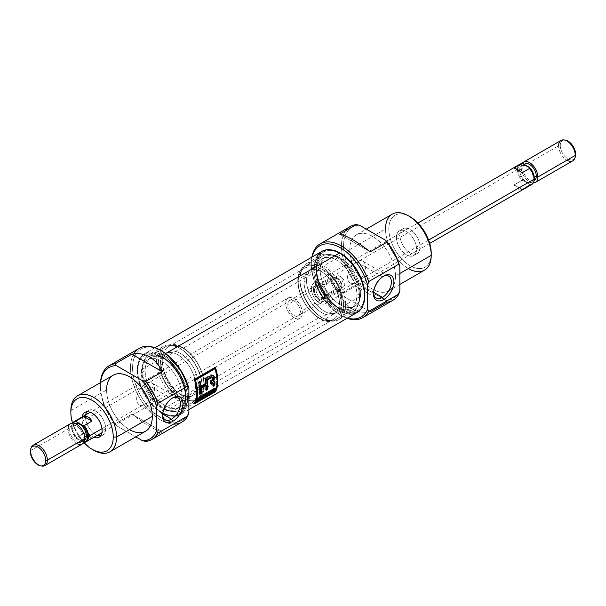 <?xml version="1.0" encoding="UTF-8"?>
<svg xmlns="http://www.w3.org/2000/svg" width="606" height="606" viewBox="0 0 606 606"><rect width="100%" height="100%" fill="white"/><g stroke="black" fill="none" stroke-linecap="round" stroke-linejoin="round"><path stroke-width="0.45" stroke-dasharray="3.03 2.27" d="M172.142 398.278A12.59 7.264 120 0 0 171.536 398.604L171.536 398.604A12.59 7.264 120 0 0 162.635 414.027A12.59 7.264 120 0 0 162.65 414.716A12.59 7.264 -60 0 1 171.536 398.604L172.793 397.877L171.536 398.604A12.59 7.264 120 0 1 172.142 398.278M162.703 414.065L145.569 404.172A12.59 7.264 120 0 0 154.469 388.757A12.59 7.264 120 0 0 145.569 383.613A12.59 7.264 -60 0 1 151.864 382.992A12.59 7.264 -60 0 1 153.788 393.082A12.59 7.264 -60 0 1 145.569 404.172A12.59 7.264 -60 0 1 139.274 404.793A12.59 7.264 -60 0 1 137.342 394.711A12.59 7.264 -60 0 1 145.569 383.613L171.536 398.604M139.327 348.283A42.617 24.604 -120 0 0 139.327 397.498A42.617 24.604 -120 0 0 181.944 422.102M145.773 441.41L162.4 431.805C155.386 430.434 145.205 424.556 131.85 414.171L115.223 423.776A42.617 24.604 60 0 1 100.361 385.196A42.617 24.604 60 0 1 100.452 382.606A42.617 24.604 60 0 0 100.361 385.196A42.617 24.604 -120 0 0 115.223 423.776L116.36 425.624L135.812 436.858L116.36 425.624A41.147 23.755 60 0 1 100.361 386.393A41.147 23.755 -120 0 0 116.36 425.624L115.223 423.776L131.85 414.171L162.4 431.805C155.386 430.434 145.205 424.556 131.85 414.171L162.4 431.805L145.773 441.41M100.361 386.393L100.361 385.196L100.361 386.393A41.147 23.755 -120 0 1 100.566 382.537A41.147 23.755 -120 0 0 100.361 386.393M113.292 375.19A32.33 18.665 -120 0 0 106.595 389.991A32.33 18.665 -120 0 0 120.708 422.533A32.33 18.665 -120 0 0 145.622 431.192M72.531 423.064A29.982 17.309 -120 0 0 83.787 442.562A29.982 17.309 -120 0 1 72.531 423.064M81.969 418.973A14.256 8.226 60 0 1 82.143 416.936A14.256 8.226 -120 0 0 81.969 418.973A14.256 8.226 -120 0 0 93.9 437.297A14.256 8.226 60 0 1 81.969 418.973L85.507 416.928A14.256 8.226 -120 0 0 97.43 435.26A14.256 8.226 -120 0 1 85.507 416.928A14.256 8.226 -120 0 1 85.673 414.898A14.256 8.226 -120 0 0 85.507 416.928M105.664 428.571A14.256 8.226 -120 0 1 100.725 435.729A14.256 8.226 -120 0 0 102.709 435.093A14.256 8.226 -120 0 0 105.664 428.571A14.256 8.226 -120 0 0 99.437 414.224A14.256 8.226 -120 0 0 88.453 410.406A14.256 8.226 -120 0 0 86.908 411.807A14.256 8.226 -120 0 1 98.248 413.065A14.256 8.226 -120 0 1 105.664 428.571L102.126 430.608M161.158 350.707A41.147 23.755 60 0 0 132.744 364.259A41.147 23.755 60 0 0 154.916 413.368A41.147 23.755 60 0 0 188.898 412.163A41.147 23.755 60 0 1 154.75 413.224A41.147 23.755 60 0 1 132.79 363.888A41.147 23.755 60 0 1 161.673 350.995M181.936 396.294A28.656 16.544 -120 0 0 169.43 367.456A28.656 16.544 -120 0 0 147.349 359.775A28.656 16.544 -120 0 0 141.41 372.895A28.656 16.544 -120 0 0 153.916 401.733A28.656 16.544 -120 0 0 176.005 409.414A28.656 16.544 -120 0 0 181.936 396.294L185.678 394.135A28.656 16.544 -120 0 0 173.172 365.297A28.656 16.544 -120 0 0 151.083 357.616A28.656 16.544 -120 0 0 145.152 370.736A28.656 16.544 -120 0 0 157.658 399.574A28.656 16.544 -120 0 0 179.74 407.255A28.656 16.544 -120 0 0 185.678 394.135A28.656 16.544 -120 0 0 165.415 359.032A28.656 16.544 -120 0 0 145.152 370.736L141.41 372.895A28.656 16.544 60 0 1 161.673 361.199A28.656 16.544 60 0 1 181.936 396.294A28.656 16.544 60 0 1 161.673 407.989A28.656 16.544 60 0 1 141.41 372.895M188.277 395.635A32.33 18.665 -120 0 0 174.164 363.1A32.33 18.665 -120 0 0 149.25 354.434A32.33 18.665 -120 0 0 142.554 369.236A32.33 18.665 -120 0 0 156.666 401.77A32.33 18.665 -120 0 0 181.58 410.436A32.33 18.665 -120 0 0 188.277 395.635L202.199 387.59A32.33 18.665 -120 0 0 179.338 347.995A32.33 18.665 -120 0 0 163.173 346.397A32.33 18.665 -120 0 0 156.477 361.199A32.33 18.665 -120 0 0 170.589 393.733A32.33 18.665 -120 0 0 195.503 402.392A32.33 18.665 -120 0 0 202.199 387.59L202.199 386.393L202.199 387.59A32.33 18.665 60 0 0 179.338 347.995A32.33 18.665 60 0 0 156.477 361.199L142.554 369.236A32.33 18.665 60 0 1 165.415 356.033A32.33 18.665 60 0 1 188.277 395.635A32.33 18.665 60 0 1 165.415 408.83A32.33 18.665 60 0 1 142.554 369.236M158.56 361.199A30.861 17.816 60 0 0 180.376 398.99A30.861 17.816 60 0 0 202.199 386.393A30.861 17.816 -120 0 0 180.376 348.594A30.861 17.816 -120 0 0 158.56 361.199A30.861 17.816 60 0 1 180.376 348.594A30.861 17.816 60 0 1 202.199 386.393A30.861 17.816 60 0 1 180.376 398.99A30.861 17.816 60 0 1 158.56 361.199L156.477 361.199A32.33 18.665 -120 0 0 179.338 400.793A32.33 18.665 -120 0 0 202.199 387.59M198.041 383.992A24.982 14.423 -120 0 0 187.14 358.85A24.982 14.423 -120 0 0 167.885 352.162A24.982 14.423 -120 0 0 162.711 363.592A24.982 14.423 -120 0 0 173.619 388.734A24.982 14.423 -120 0 0 192.867 395.43A24.982 14.423 -120 0 0 198.041 383.992L195.549 385.431A24.982 14.423 -120 0 0 184.648 360.29A24.982 14.423 -120 0 0 165.393 353.601A24.982 14.423 -120 0 0 160.219 365.032A24.982 14.423 -120 0 0 171.127 390.181A24.982 14.423 -120 0 0 190.375 396.869A24.982 14.423 -120 0 0 195.549 385.431A24.982 14.423 60 0 1 177.884 395.635A24.982 14.423 60 0 1 160.219 365.032L162.711 363.592A24.982 14.423 -120 0 0 180.376 394.195A24.982 14.423 -120 0 0 198.041 383.992A24.982 14.423 -120 0 0 180.376 353.396A24.982 14.423 -120 0 0 162.711 363.592M93.71 450.228A32.33 18.665 60 0 1 70.849 410.633L106.595 389.991A32.33 18.665 60 0 0 129.457 429.593M338.33 307.803L338.33 307.803A30.861 17.816 60 0 1 316.506 270.003A30.861 17.816 60 0 1 322.9 255.876A30.861 17.816 60 0 1 338.33 257.406A30.861 17.816 60 0 1 358.494 284.6A30.861 17.816 60 0 1 353.76 309.325A30.861 17.816 60 0 1 338.33 307.803A30.861 17.816 60 0 1 316.506 270.003A30.861 17.816 60 0 1 338.33 257.406L340.413 253.8A33.8 19.513 60 0 1 364.312 295.198A33.8 19.513 60 0 1 340.413 308.999L340.413 308.999A33.8 19.513 60 0 1 316.506 267.602A33.8 19.513 60 0 1 340.413 253.8A33.8 19.513 -120 0 0 316.506 267.602A33.8 19.513 -120 0 0 340.413 308.999L338.33 307.803L319.627 318.597A30.861 17.816 60 0 1 299.462 291.403A30.861 17.816 60 0 1 304.197 266.67A30.861 17.816 60 0 1 319.627 268.2A30.861 17.816 60 0 1 339.784 295.395A30.861 17.816 60 0 1 335.057 320.127A30.861 17.816 60 0 1 319.627 318.597A30.861 17.816 60 0 1 297.804 280.805A30.861 17.816 60 0 1 319.627 268.2L338.33 257.406A30.861 17.816 -120 0 1 360.153 295.198A30.861 17.816 -120 0 1 338.33 307.803L340.413 308.999A33.8 19.513 -120 0 0 364.312 295.198A33.8 19.513 -120 0 0 340.413 253.8M319.006 269.761A29.391 16.968 -120 0 0 304.303 268.306A29.391 16.968 -120 0 0 299.803 291.857A29.391 16.968 -120 0 0 319.006 317.756A29.391 16.968 -120 0 0 333.701 319.218A29.391 16.968 -120 0 0 338.201 295.66A29.391 16.968 -120 0 0 319.006 269.761L319.627 268.2A30.861 17.816 -120 0 1 341.451 306A30.861 17.816 -120 0 1 319.627 318.597L319.006 317.756A29.391 16.968 60 0 1 298.22 281.76A29.391 16.968 60 0 1 319.006 269.761L183.08 348.238A29.391 16.968 60 0 1 202.283 374.137A29.391 16.968 60 0 1 197.776 397.688A29.391 16.968 60 0 1 183.08 396.233A29.391 16.968 60 0 1 163.878 370.334A29.391 16.968 60 0 1 168.385 346.784A29.391 16.968 60 0 1 183.08 348.238A29.391 16.968 -120 0 0 162.302 360.237A29.391 16.968 -120 0 0 183.08 396.233L182.459 397.794A30.861 17.816 -120 0 0 197.889 399.324A30.861 17.816 -120 0 0 202.616 374.591A30.861 17.816 -120 0 0 182.459 347.397A30.861 17.816 -120 0 0 167.029 345.867A30.861 17.816 -120 0 0 162.294 370.599A30.861 17.816 -120 0 0 182.459 397.794L163.749 408.595A30.861 17.816 -120 0 0 179.179 410.118A30.861 17.816 -120 0 0 185.572 395.991A30.861 17.816 -120 0 0 163.749 358.199A30.861 17.816 -120 0 0 148.319 356.669A30.861 17.816 -120 0 0 143.592 381.394A30.861 17.816 -120 0 0 163.749 408.595L161.673 412.194A33.8 19.513 -120 0 0 185.572 398.392A33.8 19.513 -120 0 0 161.673 356.995A33.8 19.513 -120 0 0 137.774 370.796A33.8 19.513 -120 0 0 161.673 412.194A33.8 19.513 60 0 1 137.774 370.796A33.8 19.513 60 0 1 161.673 356.995L163.749 358.199A30.861 17.816 -120 0 0 141.933 370.796A30.861 17.816 -120 0 0 163.749 408.595A30.861 17.816 60 0 0 185.572 395.991A30.861 17.816 60 0 0 163.749 358.199L182.459 347.397A30.861 17.816 -120 0 0 160.635 359.994A30.861 17.816 -120 0 0 182.459 397.794A30.861 17.816 60 0 0 204.283 385.196A30.861 17.816 60 0 0 182.459 347.397L183.08 348.238A29.391 16.968 60 0 1 203.866 384.234A29.391 16.968 60 0 1 183.08 396.233L319.006 317.756A29.391 16.968 -120 0 0 339.784 305.757A29.391 16.968 -120 0 0 319.006 269.761M161.673 356.351A34.595 19.975 -120 0 0 138.827 361.32A34.595 19.975 -120 0 0 161.673 412.837A34.595 19.975 -120 0 0 170.4 416.019A34.595 19.975 -120 0 0 185.731 393.355A34.595 19.975 -120 0 0 161.673 356.351A34.595 19.975 60 0 1 186.133 398.718A34.595 19.975 60 0 1 161.673 412.837L162.506 412.913A35.269 20.362 60 0 1 139.206 360.388A35.269 20.362 60 0 1 144.872 353.571A35.269 20.362 60 0 1 162.506 355.313A35.269 20.362 60 0 1 185.55 386.393A35.269 20.362 60 0 1 180.141 414.655A35.269 20.362 60 0 1 171.407 416.155A35.269 20.362 60 0 1 162.506 412.913A35.269 20.362 -120 0 0 187.443 398.513A35.269 20.362 -120 0 0 162.506 355.313L161.673 356.351A34.595 19.975 -120 0 0 137.214 370.471A34.595 19.975 -120 0 0 161.673 412.837M321.945 251.338A35.269 20.362 -120 0 0 316.537 279.601A35.269 20.362 -120 0 0 339.58 310.681A35.269 20.362 -120 0 0 357.214 312.423M363.259 304.674A34.595 19.975 60 0 1 340.413 309.643A34.595 19.975 60 0 1 316.355 272.639A34.595 19.975 60 0 1 331.679 249.975M214.835 367.289A34.39 19.854 60 0 1 215.047 367.956A34.39 19.854 -120 0 0 214.835 367.289L215.524 367.683L214.835 367.289L194.049 379.288L194.738 379.682L214.577 368.221A34.39 19.854 60 0 1 214.577 391.143L194.731 402.604A34.39 19.854 -120 0 0 194.731 379.682L194.049 379.288L214.835 367.289M215.251 368.607A34.39 19.854 60 0 1 214.835 391.287L215.259 391.537L214.835 391.287L194.049 403.285L194.738 403.687L194.049 403.285A34.39 19.854 -120 0 0 194.049 379.288A34.39 19.854 60 0 1 194.049 403.285L214.835 391.287A34.39 19.854 -120 0 0 215.251 368.607M194.731 402.604L195.14 402.838L194.731 402.604L214.577 391.143L215.259 391.537L214.577 391.143A34.39 19.854 -120 0 0 214.577 368.221L194.731 379.682A34.39 19.854 60 0 1 194.731 402.604M214.191 381.939L213.63 380.916L213.1 380.977L214.259 381.288M213.032 375.205L208.752 376L204.601 378.394A34.39 19.854 60 0 1 205.457 383.393L200.435 386.295L205.457 383.393A34.39 19.854 -120 0 0 204.601 378.394L208.752 376C211.797 372.554 216.039 376.856 213.1 380.977L214.289 382.962M199.579 381.295A34.39 19.854 60 0 1 199.73 381.962A34.39 19.854 -120 0 0 199.579 381.295L200.23 381.674L199.579 381.295L198.041 382.181L199.579 381.295M198.995 393.786A34.39 19.854 -120 0 0 198.041 382.181L198.692 382.56L198.041 382.181A34.39 19.854 60 0 1 198.995 393.786L199.616 394.15L198.995 393.786L199.677 393.392L198.995 393.786M205.555 389.999A34.39 19.854 -120 0 0 205.593 384.901A34.39 19.854 60 0 1 205.555 389.999L206.184 390.362L205.555 389.999L206.237 389.605L205.555 389.999M212.017 377.038L212.403 379.803L210.418 381.583A34.39 19.854 60 0 1 210.524 383.371L211.57 382.825L210.524 383.371A34.39 19.854 -120 0 0 210.418 381.583L212.403 379.803L211.895 376.94M212.744 383.863L212.464 382.681L213.365 384.227L212.744 383.863A34.39 19.854 60 0 1 212.63 385.916A34.39 19.854 -120 0 0 212.744 383.863M213.312 385.522L212.63 385.916L213.259 386.28L212.63 385.916L213.312 385.522M210.418 381.583L211.047 381.947L210.418 381.583M210.524 383.371L211.146 383.727L210.524 383.371M204.601 378.394L205.252 378.773L204.601 378.394M205.457 383.393L206.085 383.757L205.457 383.393M196.935 399.642L198.647 398.657A34.39 19.854 60 0 1 198.071 400.149L198.738 400.536L198.071 400.149L198.51 399.892A34.39 19.854 -120 0 0 199.601 396.612L199.162 396.869A34.39 19.854 60 0 1 198.776 398.271L197.056 399.263A34.39 19.854 -120 0 0 197.442 397.862L197.003 398.112A34.39 19.854 60 0 1 195.912 401.392L196.586 401.778L195.912 401.392L196.352 401.142A34.39 19.854 -120 0 0 196.935 399.642A34.39 19.854 60 0 1 196.352 401.142L196.753 401.369L195.912 401.392A34.39 19.854 -120 0 0 197.003 398.112L197.647 398.483L197.003 398.112L198.086 398.225L197.442 397.862A34.39 19.854 60 0 1 197.056 399.263L198.776 398.271L199.427 398.65L198.776 398.271A34.39 19.854 -120 0 0 199.162 396.869L199.798 397.241L199.162 396.869L199.601 396.612L200.238 396.983L199.601 396.612A34.39 19.854 60 0 1 198.51 399.892L198.904 400.127L198.071 400.149A34.39 19.854 -120 0 0 198.647 398.657L199.026 398.877L196.935 399.642M201.177 395.703L201.813 396.074L201.177 395.703L198.859 399.695L201.389 397.506L201.344 398.256L202.018 398.642L201.344 398.256L201.806 397.99L201.677 395.415L201.177 395.703L202.313 395.786L201.677 395.415L202.048 398.127L201.344 398.256L201.389 397.506L201.79 397.733L200.041 398.286L199.321 399.422L199.783 399.695L198.859 399.695L199.533 400.081L198.859 399.695L201.177 395.703M200.313 397.831L201.336 395.915L201.397 397.203L200.313 397.831L200.753 398.089L200.313 397.831L201.397 397.203L202.056 397.581L201.397 397.203L201.366 396.483L202.01 396.854L201.336 395.915L201.768 396.165L201.336 395.915L200.98 396.657L201.397 396.9L200.98 396.657L200.313 397.831M203.29 396.006L204.836 395.12A34.39 19.854 -120 0 0 204.957 394.733L203.419 395.62A34.39 19.854 -120 0 0 203.722 394.574L205.479 393.559A34.39 19.854 -120 0 0 205.578 393.165L203.381 394.43A34.39 19.854 60 0 1 202.29 397.71L202.965 398.097L202.29 397.71L202.73 397.46A34.39 19.854 -120 0 0 203.29 396.006A34.39 19.854 60 0 1 202.73 397.46L203.131 397.688L202.29 397.71A34.39 19.854 -120 0 0 203.381 394.43L204.025 394.801L203.381 394.43L205.578 393.165L206.222 393.529L205.578 393.165A34.39 19.854 60 0 1 205.479 393.559L203.722 394.574A34.39 19.854 60 0 1 203.419 395.62L204.957 394.733L205.608 395.112L204.957 394.733A34.39 19.854 60 0 1 204.836 395.12L205.214 395.339L203.29 396.006M207.229 394.862L207.616 394.635L207.229 394.862L207.903 395.248L206.441 393.302L207.229 394.862M208.79 391.309L209.434 391.681L208.35 391.559A34.39 19.854 60 0 1 207.547 394.15A34.39 19.854 -120 0 0 208.35 391.559L208.79 391.309A34.39 19.854 60 0 1 207.82 394.309A34.39 19.854 -120 0 0 208.79 391.309M206.661 392.536L207.305 392.908L206.191 392.809A34.39 19.854 60 0 1 205.101 396.089L205.775 396.475L205.101 396.089L205.942 396.066L205.54 395.832A34.39 19.854 -120 0 0 206.441 393.302A34.39 19.854 60 0 1 205.54 395.832L205.101 396.089A34.39 19.854 -120 0 0 206.191 392.809L206.661 392.536L206.987 393.089L206.661 392.536M208.403 394.18L209.07 394.567L208.403 394.18L210.865 392.764A34.39 19.854 -120 0 0 211.024 392.393L209.002 393.559A34.39 19.854 -120 0 0 209.403 392.476L211.252 391.408A34.39 19.854 -120 0 0 211.38 391.029L209.532 392.09A34.39 19.854 -120 0 0 209.835 391.044L211.812 389.908A34.39 19.854 -120 0 0 211.911 389.507L209.494 390.9A34.39 19.854 60 0 1 208.403 394.18A34.39 19.854 -120 0 0 209.494 390.9L210.138 391.271L209.494 390.9L211.911 389.507L212.554 389.878L211.911 389.507A34.39 19.854 60 0 1 211.812 389.908L209.835 391.044A34.39 19.854 60 0 1 209.532 392.09L211.38 391.029L212.032 391.4L211.38 391.029A34.39 19.854 60 0 1 211.252 391.408L211.638 391.627L209.403 392.476A34.39 19.854 60 0 1 209.002 393.559L209.388 393.786L209.002 393.559L211.024 392.393L211.691 392.779L211.024 392.393A34.39 19.854 60 0 1 210.865 392.764L211.289 393.006L210.865 392.764L208.403 394.18M213.698 390.62L214.547 391.408L213.395 390.287L212.979 390.446L213.698 390.62L212.471 390.741L212.979 390.446M211.918 392.15A34.39 19.854 -120 0 0 212.471 390.741A34.39 19.854 60 0 1 211.918 392.15L212.32 392.385L211.479 392.408L212.153 392.794L211.479 392.408L211.918 392.15M212.57 389.128A34.39 19.854 60 0 1 211.479 392.408A34.39 19.854 -120 0 0 212.57 389.128L213.214 389.491L212.57 389.128L214.032 388.279L212.57 389.128M214.153 390.196L213.751 389.984L214.88 388.014L215.524 388.385M214.963 388.537L214.032 388.279L214.675 388.651L214.032 388.279L214.888 388.022L214.963 388.537M214.948 388.59L213.751 389.984L214.622 390.362M213.956 388.666L212.911 389.272L214.524 388.794L212.6 390.355A34.39 19.854 -120 0 0 212.911 389.272L213.259 389.469L212.911 389.272A34.39 19.854 60 0 1 212.6 390.355L213.539 389.817L214.191 390.188L213.539 389.817L214.524 388.794L215.168 389.166L214.524 388.794M42.019 466.067A11.756 6.787 60 0 1 30.739 450.591A11.756 6.787 60 0 1 31.285 447.478M70.584 423.609A11.756 6.787 -120 0 0 68.152 428.987A11.756 6.787 -120 0 0 73.281 440.82A11.756 6.787 -120 0 0 82.34 443.971M72.826 428.094A9.552 5.515 -120 0 0 76.992 437.706A9.552 5.515 -120 0 0 84.355 440.267A9.552 5.515 -120 0 0 84.673 440.054A9.552 5.515 60 0 1 77.212 437.926A9.552 5.515 60 0 1 72.826 428.094A9.552 5.515 -120 0 1 75.136 423.549A9.552 5.515 -120 0 0 74.803 423.715A9.552 5.515 -120 0 0 72.826 428.094L69.705 429.889A9.552 5.515 60 0 1 76.462 425.988A9.552 5.515 60 0 1 83.219 437.691A9.552 5.515 -120 0 0 79.045 428.078A9.552 5.515 -120 0 0 71.69 425.518A9.552 5.515 -120 0 0 69.705 429.889A9.552 5.515 -120 0 0 73.879 439.502A9.552 5.515 -120 0 0 81.242 442.062A9.552 5.515 -120 0 0 83.219 437.691L84.651 436.865M82.795 442.244A11.249 6.492 -120 0 0 84.007 442.175A11.249 6.492 -120 0 1 82.795 442.244L84.226 442.357L91.915 437.911C90.029 437.494 87.347 435.941 83.87 433.267L76.182 437.706A11.756 6.787 60 0 1 71.887 426.829A11.756 6.787 60 0 1 72.44 423.723A11.756 6.787 60 0 1 72.758 423.056A11.756 6.787 60 0 0 71.887 426.829A11.756 6.787 -120 0 0 76.182 437.706L76.364 438.532L82.795 442.244L84.226 442.357L91.915 437.911C90.029 437.494 87.347 435.941 83.87 433.267L91.915 437.911L83.87 433.267L76.182 437.706L76.364 438.532A11.249 6.492 60 0 1 71.629 427.397A11.249 6.492 -120 0 0 76.364 438.532L82.795 442.244M71.629 427.397A11.249 6.492 -120 0 1 72.97 423.064A11.249 6.492 -120 0 0 72.152 424.427A11.249 6.492 -120 0 0 71.629 427.397L285.752 303.364A11.756 6.787 -120 0 0 290.88 315.188A11.756 6.787 -120 0 0 299.94 318.339A11.756 6.787 -120 0 0 302.379 312.961A11.756 6.787 -120 0 0 297.243 301.129A11.756 6.787 -120 0 0 288.183 297.978A11.756 6.787 -120 0 0 285.752 303.364A11.756 6.787 -120 0 0 294.061 317.756A11.756 6.787 -120 0 0 302.379 312.961A11.756 6.787 -120 0 0 294.061 298.561A11.756 6.787 -120 0 0 285.752 303.364M300.296 311.757A8.817 5.09 -120 0 0 296.448 302.886A8.817 5.09 -120 0 0 289.653 300.523A8.817 5.09 -120 0 0 287.827 304.56A8.817 5.09 -120 0 0 291.675 313.431A8.817 5.09 -120 0 0 298.47 315.794A8.817 5.09 -120 0 0 300.296 311.757L325.861 297.001A8.817 5.09 -120 0 0 322.013 288.13A8.817 5.09 -120 0 0 315.218 285.767A8.817 5.09 -120 0 0 313.393 289.804A8.817 5.09 -120 0 0 317.241 298.675A8.817 5.09 -120 0 0 324.036 301.038A8.817 5.09 -120 0 0 325.861 297.001A8.817 5.09 -120 0 0 319.627 286.199A8.817 5.09 -120 0 0 313.393 289.804L287.827 304.56A8.817 5.09 60 0 1 294.061 300.962A8.817 5.09 60 0 1 300.296 311.757A8.817 5.09 -120 0 1 294.061 315.362A8.817 5.09 -120 0 1 287.827 304.56M319.627 287.403A7.348 4.242 -120 0 0 315.953 287.039A7.348 4.242 -120 0 0 314.825 292.925A7.348 4.242 -120 0 0 319.627 299.402A7.348 4.242 -120 0 0 323.301 299.765A7.348 4.242 -120 0 0 324.43 293.88A7.348 4.242 -120 0 0 319.627 287.403A7.348 4.242 60 0 1 324.824 296.402A7.348 4.242 60 0 1 319.627 299.402L336.254 289.804A7.348 4.242 -120 0 0 339.928 290.168A7.348 4.242 -120 0 0 341.11 288.744A7.348 4.242 -120 0 0 336.254 277.806A7.348 4.242 -120 0 0 334.398 277.124A7.348 4.242 -120 0 0 332.58 277.434A7.348 4.242 -120 0 0 331.452 283.328A7.348 4.242 -120 0 0 336.254 289.804L337.292 288.509A6.499 3.75 60 0 1 332.77 281.555A6.499 3.75 60 0 1 335.656 277.298A6.499 3.75 60 0 1 337.292 277.896A6.499 3.75 60 0 1 341.587 287.577A6.499 3.75 60 0 1 337.292 288.509A6.499 3.75 -120 0 0 341.89 285.858A6.499 3.75 -120 0 0 337.292 277.896L336.254 277.806A7.348 4.242 60 0 1 341.451 286.805A7.348 4.242 60 0 1 336.254 289.804A7.348 4.242 -120 0 1 331.058 280.805A7.348 4.242 -120 0 1 336.254 277.806L319.627 287.403A7.348 4.242 60 0 0 314.431 290.403A7.348 4.242 60 0 0 319.627 299.402M382.484 276.813L383.742 276.086L382.484 276.813A12.59 7.264 -60 0 1 383.09 276.487A12.59 7.264 120 0 0 382.484 276.813L382.484 276.813A12.59 7.264 120 0 0 373.584 292.236A12.59 7.264 120 0 0 373.607 292.925A12.59 7.264 120 0 1 382.484 276.813L356.517 261.822A12.59 7.264 -60 0 1 362.812 261.201A12.59 7.264 -60 0 1 364.744 271.291A12.59 7.264 -60 0 1 356.517 282.381A12.59 7.264 -60 0 1 350.223 283.002A12.59 7.264 -60 0 1 348.291 272.92A12.59 7.264 -60 0 1 356.517 261.822A12.59 7.264 120 0 0 347.617 277.245A12.59 7.264 120 0 0 356.517 282.381L373.652 292.274M396.422 237.423A14.256 8.226 60 0 1 399.377 230.901A14.256 8.226 60 0 1 410.36 234.719A14.256 8.226 60 0 1 416.58 249.066A14.256 8.226 60 0 1 413.625 255.588A14.256 8.226 60 0 1 402.642 251.77A14.256 8.226 60 0 1 396.422 237.423A14.256 8.226 60 0 1 406.497 231.606A14.256 8.226 60 0 1 416.58 249.066L420.117 247.021A14.256 8.226 60 0 1 417.163 253.55A14.256 8.226 60 0 1 406.179 249.733A14.256 8.226 60 0 1 399.952 235.386A14.256 8.226 60 0 1 402.907 228.856A14.256 8.226 60 0 1 413.89 232.681A14.256 8.226 60 0 1 420.117 247.021A14.256 8.226 -120 0 0 410.035 229.568A14.256 8.226 -120 0 0 399.952 235.386L396.422 237.423A14.256 8.226 60 0 0 406.497 254.884A14.256 8.226 60 0 0 416.58 249.066M392.203 214.168A32.33 18.665 -120 0 0 385.507 228.962L388.832 228.962A29.982 17.309 -120 0 0 410.035 265.686A29.982 17.309 -120 0 0 431.23 253.444A29.982 17.309 60 0 1 410.035 265.686A29.982 17.309 60 0 1 388.832 228.962A29.982 17.309 60 0 1 410.035 216.728M408.368 268.564A32.33 18.665 60 0 1 385.507 228.962A32.33 18.665 -120 0 0 399.619 261.504A32.33 18.665 -120 0 0 424.533 270.162M343.526 304.803A30.861 17.816 -120 0 0 321.703 267.004A30.861 17.816 -120 0 0 299.879 279.601A30.861 17.816 -120 0 0 321.703 317.4A30.861 17.816 -120 0 0 343.526 304.803A30.861 17.816 -120 0 0 321.703 267.004A30.861 17.816 -120 0 0 299.879 279.601L299.879 278.404A32.33 18.665 60 0 1 306.575 263.602A32.33 18.665 60 0 1 331.49 272.261A32.33 18.665 60 0 1 345.609 304.803A32.33 18.665 60 0 1 338.913 319.597A32.33 18.665 60 0 1 322.74 317.998A32.33 18.665 60 0 1 299.879 278.404A32.33 18.665 -120 0 0 322.74 317.998A32.33 18.665 -120 0 0 345.609 304.803L343.526 304.803A30.861 17.816 60 0 1 321.703 317.4A30.861 17.816 60 0 1 299.879 279.601L299.879 278.404L313.81 270.359A32.33 18.665 60 0 1 320.506 255.565A32.33 18.665 60 0 1 345.42 264.224A32.33 18.665 60 0 1 359.532 296.758A32.33 18.665 60 0 1 352.836 311.56A32.33 18.665 60 0 1 327.922 302.902A32.33 18.665 60 0 1 313.81 270.359A32.33 18.665 -120 0 0 336.671 309.961A32.33 18.665 -120 0 0 359.532 296.758L345.609 304.803A32.33 18.665 60 0 0 322.74 265.201A32.33 18.665 60 0 0 299.879 278.404M304.038 282.002A24.982 14.423 60 0 1 309.211 270.564A24.982 14.423 60 0 1 328.467 277.26A24.982 14.423 60 0 1 339.368 302.402A24.982 14.423 60 0 1 334.194 313.84A24.982 14.423 60 0 1 314.946 307.144A24.982 14.423 60 0 1 304.038 282.002A24.982 14.423 60 0 1 321.703 271.799A24.982 14.423 60 0 1 339.368 302.402L341.867 300.962A24.982 14.423 60 0 1 336.694 312.401A24.982 14.423 60 0 1 317.438 305.704A24.982 14.423 60 0 1 306.53 280.563A24.982 14.423 60 0 1 311.704 269.125A24.982 14.423 60 0 1 330.959 275.821A24.982 14.423 60 0 1 341.867 300.962A24.982 14.423 -120 0 0 324.202 270.359A24.982 14.423 -120 0 0 306.53 280.563L304.038 282.002A24.982 14.423 60 0 0 321.703 312.598A24.982 14.423 60 0 0 339.368 302.402M399.846 273.48L395.483 276.003A32.33 18.665 60 0 1 388.787 290.804A32.33 18.665 60 0 1 363.873 282.138A32.33 18.665 60 0 1 349.76 249.604A32.33 18.665 60 0 1 356.457 234.802A32.33 18.665 60 0 1 381.371 243.468A32.33 18.665 60 0 1 395.483 276.003A32.33 18.665 60 0 1 372.622 289.198A32.33 18.665 60 0 1 349.76 249.604L385.507 228.962M356.934 295.258A28.656 16.544 60 0 1 350.995 308.378A28.656 16.544 60 0 1 328.914 300.705A28.656 16.544 60 0 1 316.408 271.859A28.656 16.544 60 0 1 322.339 258.747A28.656 16.544 60 0 1 344.42 266.42A28.656 16.544 60 0 1 356.934 295.258A28.656 16.544 60 0 1 336.671 306.962A28.656 16.544 60 0 1 316.408 271.859L320.15 269.7A28.656 16.544 60 0 1 326.081 256.58A28.656 16.544 60 0 1 348.162 264.261A28.656 16.544 60 0 1 360.676 293.099A28.656 16.544 60 0 1 354.737 306.219A28.656 16.544 60 0 1 332.656 298.538A28.656 16.544 60 0 1 320.15 269.7A28.656 16.544 -120 0 0 340.413 304.803A28.656 16.544 -120 0 0 360.676 293.099L356.934 295.258A28.656 16.544 -120 0 0 336.671 260.163A28.656 16.544 -120 0 0 316.408 271.859M350.276 226.492A42.617 24.604 -120 0 0 341.451 246.006A42.617 24.604 -120 0 0 356.313 284.585L359.517 285.237L385.727 300.364L386.855 302.22L385.727 300.364A41.147 23.755 60 0 0 399.846 290.372A41.147 23.755 60 0 1 385.727 300.364L359.517 285.237A41.147 23.755 60 0 1 343.526 246.006A41.147 23.755 60 0 1 359.517 225.243A41.147 23.755 -120 0 0 343.526 246.006L341.451 246.006A42.617 24.604 -120 0 0 356.313 284.585L339.686 294.183C346.7 308.227 356.881 314.105 370.228 311.817L386.855 302.22A42.617 24.604 -120 0 0 392.893 300.311M347.124 318.256A42.617 24.604 60 0 1 341.451 315.597A42.617 24.604 60 0 1 311.31 263.405A42.617 24.604 60 0 1 311.855 257.164A42.617 24.604 60 0 0 347.124 318.256M312.181 256.974A41.147 23.755 -120 0 0 311.31 264.602A41.147 23.755 -120 0 0 340.413 314.999A41.147 23.755 -120 0 0 347.45 318.067A41.147 23.755 -120 0 1 312.181 256.974M339.686 234.189L370.228 251.823L339.686 234.189M370.228 311.817L339.686 294.183C346.7 308.227 356.881 314.105 370.228 311.817L339.686 294.183L356.313 284.585L359.517 285.237A41.147 23.755 60 0 1 343.526 246.006M320.513 287.85A6.174 3.56 -120 0 0 317.423 287.547A6.174 3.56 -120 0 0 316.476 292.493A6.174 3.56 -120 0 0 320.513 297.932A6.174 3.56 -120 0 0 323.596 298.235A6.174 3.56 -120 0 0 324.877 295.41A6.174 3.56 -120 0 0 320.513 287.85L320.513 287.85A6.174 3.56 -120 0 0 316.143 290.372A6.174 3.56 -120 0 0 320.513 297.932L319.627 299.462A7.423 4.287 -120 0 0 324.877 296.432A7.423 4.287 -120 0 0 319.627 287.342A7.423 4.287 -120 0 0 314.378 290.372A7.423 4.287 -120 0 0 319.627 299.462A7.423 4.287 60 0 1 314.378 290.372A7.423 4.287 60 0 1 319.627 287.342L320.513 287.85L340.413 276.359A6.174 3.56 -120 0 0 337.322 276.056A6.174 3.56 -120 0 0 336.375 281.002A6.174 3.56 -120 0 0 340.413 286.441A6.174 3.56 -120 0 0 343.496 286.744A6.174 3.56 -120 0 0 344.443 281.798A6.174 3.56 -120 0 0 340.413 276.359A6.174 3.56 -120 0 0 336.042 278.881A6.174 3.56 -120 0 0 340.413 286.441L320.513 297.932A6.174 3.56 60 0 0 324.877 295.41A6.174 3.56 60 0 0 320.513 287.85L319.627 287.342A7.423 4.287 60 0 1 324.877 296.432A7.423 4.287 60 0 1 319.627 299.462M519.918 164.188A11.756 6.787 -120 0 0 517.486 169.566L311.31 288.6A11.756 6.787 60 0 1 319.627 283.805A11.756 6.787 60 0 1 327.937 298.197A11.756 6.787 -120 0 0 322.809 286.365A11.756 6.787 -120 0 0 313.749 283.222A11.756 6.787 -120 0 0 311.31 288.6A11.756 6.787 -120 0 0 316.446 300.432A11.756 6.787 -120 0 0 325.505 303.583A11.756 6.787 -120 0 0 327.937 298.197L428.593 240.09M518.524 165.521A11.756 6.787 -120 0 0 517.486 169.566A11.756 6.787 -120 0 0 521.774 180.444L523.205 180.55A11.249 6.492 60 0 1 518.463 169.415A11.249 6.492 60 0 1 523.205 163.756A11.249 6.492 60 0 0 518.463 169.415A11.249 6.492 60 0 0 523.205 180.55L529.636 184.269L529.818 185.095L522.13 189.534C518.653 190.026 515.971 188.474 514.085 184.883L521.774 180.444L514.085 184.883L522.13 189.534C518.653 190.026 515.971 188.474 514.085 184.883L522.13 189.534M533.848 181.573A11.249 6.492 60 0 1 529.636 184.269L529.818 185.095A11.756 6.787 -120 0 0 531.674 184.55M521.645 165.733L524.758 163.938A9.552 5.515 -120 0 0 522.781 168.309L519.668 170.112A9.552 5.515 60 0 1 526.417 166.211A9.552 5.515 60 0 1 533.174 177.906A9.552 5.515 -120 0 0 529.008 168.294A9.552 5.515 -120 0 0 521.645 165.733A9.552 5.515 -120 0 0 519.668 170.112A9.552 5.515 -120 0 0 523.834 179.724A9.552 5.515 -120 0 0 531.197 182.285A9.552 5.515 -120 0 0 533.174 177.906L534.295 177.263M522.077 163.665A11.756 6.787 -120 0 0 521.221 167.407A11.756 6.787 -120 0 0 533.242 182.944A11.756 6.787 60 0 1 521.221 167.407A11.756 6.787 60 0 1 522.077 163.665M524.213 164.34A9.552 5.515 -120 0 0 522.781 168.309A9.552 5.515 -120 0 0 526.955 177.922A9.552 5.515 -120 0 0 534.31 180.482L531.197 182.285M561.073 140.433A11.756 6.787 -120 0 0 558.634 145.811A11.756 6.787 -120 0 0 563.769 157.643A11.756 6.787 -120 0 0 572.829 160.795M575.192 157.348A10.908 6.295 60 0 1 566.587 157.961A10.908 6.295 60 0 1 560.27 145.561A10.908 6.295 60 0 1 565.231 140.1M514.085 168.089L522.13 172.733L514.085 168.089M133.828 353.813A42.617 24.604 -120 0 0 138.994 396.915A42.617 24.604 -120 0 0 173.551 424.094M185.678 394.135A28.656 16.544 60 0 1 165.415 405.831A28.656 16.544 60 0 1 145.152 370.736M92.862 449.72A32.33 18.665 60 0 1 70.849 410.633M160.219 365.032A24.982 14.423 60 0 1 177.884 354.836A24.982 14.423 60 0 1 195.549 385.431M145.569 383.613A12.59 7.264 120 0 0 136.668 399.036A12.59 7.264 120 0 0 145.569 404.172M348.692 313.953A35.269 20.362 60 0 1 339.58 310.681L340.413 309.643A34.595 19.975 -120 0 0 363.062 305.136M165.567 353.548L162.506 355.313A35.269 20.362 60 0 0 137.562 369.713A35.269 20.362 60 0 0 162.506 412.913L339.58 310.681A35.269 20.362 -120 0 1 316.362 257.951M163.749 358.199L161.673 356.995A33.8 19.513 60 0 1 185.572 398.392A33.8 19.513 60 0 1 161.673 412.194M340.413 309.643A34.595 19.975 60 0 1 316.408 272.973A34.595 19.975 60 0 1 331.187 249.914M211.456 380.924L212.085 381.288L211.456 380.924M208.752 376L209.411 376.371L208.752 376M31.073 448.099A11.756 6.787 -120 0 0 30.739 450.591L30.3 451.538M76.462 443.387A11.756 6.787 -120 0 1 68.152 428.987L30.739 450.591A11.756 6.787 60 0 0 41.367 465.946M101.997 428.647L302.379 312.961M69.705 429.889A9.552 5.515 -120 0 0 76.462 441.592A9.552 5.515 -120 0 0 83.219 437.691M313.393 289.804A8.817 5.09 -120 0 0 319.627 300.599A8.817 5.09 -120 0 0 325.861 297.001M337.292 288.509A6.499 3.75 60 0 1 332.694 280.548A6.499 3.75 60 0 1 337.292 277.896M341.451 246.006A42.617 24.604 60 0 1 345.609 230.765M395.483 276.003A32.33 18.665 -120 0 0 372.622 236.408A32.33 18.665 -120 0 0 349.76 249.604M388.832 228.962A29.982 17.309 60 0 1 409.217 216.274M399.952 235.386A14.256 8.226 -120 0 0 410.035 252.846A14.256 8.226 -120 0 0 420.117 247.021M359.532 296.758A32.33 18.665 -120 0 0 336.671 257.164A32.33 18.665 -120 0 0 313.81 270.359M360.676 293.099A28.656 16.544 -120 0 0 340.413 258.005A28.656 16.544 -120 0 0 320.15 269.7M306.53 280.563A24.982 14.423 -120 0 0 324.202 311.158A24.982 14.423 -120 0 0 341.867 300.962M356.517 282.381A12.59 7.264 120 0 0 365.418 266.966A12.59 7.264 120 0 0 356.517 261.822M340.413 276.359L343.034 279.889L340.413 286.441A6.174 3.56 60 0 0 344.776 283.919A6.174 3.56 60 0 0 340.413 276.359M564.633 140.054A10.908 6.295 -120 0 0 560.27 145.561L558.634 145.811L521.221 167.407M517.486 169.566A11.756 6.787 -120 0 0 521.774 180.444L523.205 180.55L529.636 184.269A11.249 6.492 -120 0 0 533.697 181.914M519.668 170.112A9.552 5.515 -120 0 0 526.417 181.808A9.552 5.515 -120 0 0 533.174 177.906M327.937 298.197A11.756 6.787 60 0 1 319.627 303A11.756 6.787 60 0 1 311.31 288.6M574.927 157.901A10.908 6.295 60 0 1 566.262 157.696A10.908 6.295 60 0 1 560.27 145.561M558.634 145.811A11.756 6.787 -120 0 0 566.951 160.211M534.166 180.565A9.552 5.515 60 0 1 526.856 177.823A9.552 5.515 60 0 1 522.781 168.309M151.864 382.992L177.831 397.983M102.709 435.093L99.179 437.138M151.083 357.616L147.349 359.775M163.173 346.397L149.25 354.434M180.376 348.594L179.338 347.995M192.867 395.43L190.375 396.869M195.503 402.392L181.58 410.436M179.74 407.255L176.005 409.414M167.885 352.162L165.393 353.601M88.453 410.406L84.923 412.444M139.274 404.793L165.241 419.784M162.635 414.027L162.635 415.481M316.506 270.003L316.506 267.602M304.197 266.67L322.9 255.876M304.303 268.306L168.385 346.784M167.029 345.867L148.319 356.669M170.4 416.019L171.407 416.155M188.898 409.603L180.141 414.655M154.962 347.746L144.872 353.571M333.701 319.218L197.776 397.688M197.889 399.324L179.179 410.118M185.572 395.991L185.572 398.392M138.827 361.32L139.206 360.388M335.057 320.127L353.76 309.325M212.698 374.947L213.342 375.319M213.486 390.317L214.145 390.696L213.486 390.317M214.486 388.514L215.13 388.885M74.803 423.715L71.69 425.518M299.94 318.339L101.959 432.646M288.183 297.978L90.203 412.285M72.152 424.427L72.44 423.723M84.355 440.267L81.242 442.062M315.218 285.767L289.653 300.523M324.036 301.038L298.47 315.794M339.928 290.168L323.301 299.765M341.587 287.577L341.11 288.744M332.58 277.434L315.953 287.039M335.656 277.298L334.398 277.124M373.584 292.236L373.584 293.69M350.223 283.002L376.19 297.993M399.377 230.901L402.907 228.856M321.703 317.4L322.74 317.998M309.211 270.564L311.704 269.125M388.787 290.804L399.846 284.419M350.995 308.378L354.737 306.219M338.913 319.597L352.836 311.56M306.575 263.602L320.506 255.565M322.339 258.747L326.081 256.58M356.457 234.802L366.274 229.136M334.194 313.84L336.694 312.401M341.451 315.597L340.413 314.999M311.31 263.405L311.31 264.602M413.625 255.588L417.163 253.55M362.812 261.201L388.779 276.192M337.322 276.056L317.423 287.547M417.943 223.061L313.749 283.222M429.699 243.423L325.505 303.583M343.496 286.744L323.596 298.235M324.877 295.41L324.877 296.432"/><path stroke-width="0.91" d="M172.793 421.344A14.37 8.295 -60 0 1 162.635 415.481A14.37 8.295 -60 0 1 172.793 397.877L172.793 397.877A14.37 8.295 -60 0 1 182.951 403.748A14.37 8.295 -60 0 1 172.793 421.344A14.37 8.295 120 0 0 182.951 403.748A14.37 8.295 120 0 0 172.793 397.877A14.37 8.295 120 0 0 162.635 415.481A14.37 8.295 120 0 0 172.793 421.344L171.536 419.163A12.59 7.264 -60 0 1 162.65 414.716A12.59 7.264 120 0 0 165.241 419.784A12.59 7.264 120 0 0 171.536 419.163A12.59 7.264 120 0 0 179.755 408.073A12.59 7.264 120 0 0 177.831 397.983A12.59 7.264 120 0 0 172.142 398.278A12.59 7.264 120 0 1 180.429 404.104A12.59 7.264 120 0 1 171.536 419.163L162.703 414.065M151.811 439.502L181.944 422.102A42.617 24.604 -120 0 0 187.86 415.83L157.727 433.229L156.689 430.76L156.689 407.058L157.727 403.391L187.86 385.992L188.898 388.461L188.898 412.163L187.86 415.83L157.727 433.229A42.617 24.604 60 0 1 151.811 439.502A42.617 24.604 60 0 1 145.773 441.41L142.561 440.759A41.147 23.755 -120 0 0 156.689 430.76L156.689 407.058A41.147 23.755 -120 0 0 142.561 380.757L116.36 365.63A41.147 23.755 -120 0 0 100.566 382.537A41.147 23.755 -120 0 1 116.36 365.63L115.223 363.774L131.85 354.177C145.205 351.897 155.386 357.775 162.4 371.811L145.773 381.409A42.617 24.604 60 0 1 157.727 403.391L187.86 385.992A42.617 24.604 -120 0 0 160.635 350.397A42.617 24.604 -120 0 0 139.327 348.283L109.194 365.683A42.617 24.604 60 0 1 115.223 363.774L131.85 354.177C145.205 351.897 155.386 357.775 162.4 371.811L131.85 354.177L162.4 371.811L145.773 381.409L142.561 380.757L116.36 365.63L115.223 363.774A42.617 24.604 60 0 0 100.452 382.606A42.617 24.604 60 0 1 109.194 365.683M135.812 436.858L142.561 440.759A41.147 23.755 -120 0 0 156.689 430.76L157.727 433.229A42.617 24.604 60 0 1 145.773 441.41L142.561 440.759L135.812 436.858M109.875 451.834L145.622 431.192A32.33 18.665 -120 0 0 152.318 416.39A32.33 18.665 -120 0 0 138.206 383.856A32.33 18.665 -120 0 0 113.292 375.19L77.545 395.832A32.33 18.665 60 0 1 102.459 404.49A32.33 18.665 60 0 1 116.572 437.032A32.33 18.665 60 0 1 109.875 451.834A32.33 18.665 60 0 1 93.71 450.228L92.051 449.266A29.982 17.309 -120 0 0 113.246 437.032A29.982 17.309 -120 0 0 92.051 400.316A29.982 17.309 -120 0 0 70.849 412.55L70.849 410.633A32.33 18.665 60 0 1 77.545 395.832M70.849 412.55A29.982 17.309 -120 0 0 72.531 423.064A29.982 17.309 -120 0 1 70.849 412.55A29.982 17.309 60 0 1 92.051 400.316A29.982 17.309 60 0 1 113.246 437.032L116.572 437.032A32.33 18.665 -120 0 0 93.71 397.43A32.33 18.665 -120 0 0 70.849 410.633L70.849 412.55M113.246 437.032A29.982 17.309 -120 0 1 83.787 442.562A29.982 17.309 -120 0 0 92.051 449.266M102.126 430.608A14.256 8.226 -120 0 0 95.907 416.261A14.256 8.226 -120 0 0 84.923 412.444A14.256 8.226 -120 0 0 82.143 416.936A14.256 8.226 60 0 1 92.976 413.739A14.256 8.226 60 0 1 102.126 430.608A14.256 8.226 60 0 1 93.9 437.297A14.256 8.226 -120 0 0 99.179 437.138A14.256 8.226 -120 0 0 102.126 430.608M97.43 435.26A14.256 8.226 -120 0 0 100.725 435.729A14.256 8.226 -120 0 1 97.43 435.26M160.635 350.397L161.673 350.995A41.147 23.755 60 0 1 188.898 388.461L188.898 412.163L187.86 415.83A42.617 24.604 -120 0 1 173.551 424.094M86.908 411.807A14.256 8.226 -120 0 0 85.673 414.898A14.256 8.226 -120 0 1 86.908 411.807M188.898 409.603L357.214 312.423A35.269 20.362 -120 0 0 362.88 305.606A35.269 20.362 -120 0 0 339.58 253.081A35.269 20.362 -120 0 0 330.679 249.839A35.269 20.362 -120 0 0 321.945 251.338L154.962 347.746M215.524 391.681A35.269 20.362 -120 0 0 215.524 367.683L194.738 379.682A35.269 20.362 60 0 1 194.738 403.687L215.524 391.681L194.738 403.687A35.269 20.362 -120 0 0 194.738 379.682L195.412 380.076A35.269 20.362 60 0 1 195.412 402.998L215.259 391.537A35.269 20.362 -120 0 0 215.259 368.615L195.412 380.076A35.269 20.362 60 0 1 195.412 402.998L215.259 391.537A35.269 20.362 -120 0 0 215.259 368.615L195.412 380.076L194.738 379.682L215.524 367.683A35.269 20.362 60 0 1 215.524 391.681M330.679 249.839L331.679 249.975A34.595 19.975 60 0 1 340.413 253.156A34.595 19.975 60 0 1 363.259 304.674L362.88 305.606M215.047 367.956A34.39 19.854 60 0 1 215.251 368.607A34.39 19.854 -120 0 0 215.047 367.956M209.668 393.945L211.691 392.779A35.269 20.362 60 0 1 211.539 393.15L209.07 394.567A35.269 20.362 -120 0 0 210.138 391.271L212.554 389.878A35.269 20.362 60 0 1 212.456 390.279L210.479 391.423A35.269 20.362 60 0 1 210.184 392.468L212.032 391.4A35.269 20.362 60 0 1 211.911 391.787L210.062 392.855A35.269 20.362 60 0 1 209.668 393.945L211.691 392.779A35.269 20.362 60 0 1 211.539 393.15L209.07 394.567A35.269 20.362 -120 0 0 210.138 391.271L212.554 389.878A35.269 20.362 60 0 1 212.456 390.279L210.479 391.423A35.269 20.362 60 0 1 210.184 392.468L212.032 391.4A35.269 20.362 60 0 1 211.911 391.787L210.062 392.855A35.269 20.362 60 0 1 209.668 393.945L209.668 393.945M204.07 395.998L205.608 395.112A35.269 20.362 60 0 1 205.487 395.498L203.949 396.385A35.269 20.362 60 0 1 203.404 397.847L202.965 398.097A35.269 20.362 -120 0 0 204.025 394.801L206.222 393.529A35.269 20.362 60 0 1 206.123 393.93L204.366 394.945A35.269 20.362 60 0 1 204.07 395.998L205.608 395.112A35.269 20.362 60 0 1 205.487 395.498L203.949 396.385A35.269 20.362 60 0 1 203.404 397.847L202.965 398.097A35.269 20.362 -120 0 0 204.025 394.801L206.222 393.529A35.269 20.362 60 0 1 206.123 393.93L204.366 394.945A35.269 20.362 60 0 1 204.07 395.998L204.07 395.998M199.298 399.036L197.586 400.021A35.269 20.362 60 0 1 197.026 401.528L196.586 401.778A35.269 20.362 -120 0 0 197.647 398.483L198.086 398.225A35.269 20.362 60 0 1 197.707 399.634L199.427 398.65A35.269 20.362 -120 0 0 199.798 397.241L200.238 396.983A35.269 20.362 60 0 1 199.177 400.286L198.738 400.536A35.269 20.362 -120 0 0 199.298 399.036L197.586 400.021A35.269 20.362 60 0 1 197.026 401.528L196.586 401.778A35.269 20.362 -120 0 0 197.647 398.483L198.086 398.225A35.269 20.362 60 0 1 197.707 399.634L199.427 398.65A35.269 20.362 -120 0 0 199.798 397.241L200.238 396.983A35.269 20.362 60 0 1 199.177 400.286L198.738 400.536A35.269 20.362 -120 0 0 199.298 399.036L199.298 399.036M207.722 389.476A35.269 20.362 -120 0 0 207.207 379.901L212.539 377.303L213.047 380.091L211.047 381.947A35.269 20.362 60 0 1 211.146 383.727L212.994 383.007L213.365 384.227A35.269 20.362 60 0 1 213.259 386.28L214.797 385.386A35.269 20.362 -120 0 0 214.91 383.325L213.721 381.333L213.335 375.341L209.411 376.371L205.252 378.773A35.269 20.362 60 0 1 206.085 383.757L201.063 386.658A35.269 20.362 -120 0 0 200.23 381.674L198.692 382.56A35.269 20.362 60 0 1 199.616 394.15L201.162 393.264A35.269 20.362 -120 0 0 201.2 388.158L206.222 385.264A35.269 20.362 60 0 1 206.184 390.362L207.722 389.476L206.184 390.362A35.269 20.362 -120 0 0 206.222 385.264L201.2 388.158A35.269 20.362 60 0 1 201.162 393.264L199.616 394.15A35.269 20.362 -120 0 0 198.692 382.56L200.23 381.674A35.269 20.362 60 0 1 201.063 386.658L206.085 383.757A35.269 20.362 -120 0 0 205.252 378.773L209.411 376.371C213.865 374.266 215.304 375.917 213.721 381.333L214.569 381.613L214.91 383.325A35.269 20.362 60 0 1 214.797 385.386L213.259 386.28A35.269 20.362 -120 0 0 213.365 384.227L212.994 383.007L211.146 383.727A35.269 20.362 -120 0 0 211.047 381.947L213.047 380.091L212.433 377.265L207.207 379.901A35.269 20.362 60 0 1 207.722 389.476L207.093 389.113L206.237 389.605L207.093 389.113A34.39 19.854 -120 0 0 206.563 379.53L207.207 379.901L206.563 379.53A34.39 19.854 60 0 1 207.093 389.113L207.722 389.476M214.259 381.288L213.1 380.977L213.721 381.333M199.995 399.816L202.313 395.786L202.48 398.377L202.018 398.642L202.056 397.884L200.7 398.665L199.533 400.081L201.813 396.074L202.313 395.786L202.48 398.377L202.018 398.642L202.056 397.884L200.7 398.665L199.995 399.816M209.434 391.681A35.269 20.362 60 0 1 208.373 394.976L207.903 395.248L207.085 393.673A35.269 20.362 60 0 1 206.214 396.218L205.775 396.475A35.269 20.362 -120 0 0 206.835 393.173L207.305 392.908L208.206 394.536A35.269 20.362 -120 0 0 208.994 391.93L209.434 391.681A35.269 20.362 60 0 1 208.373 394.976L207.903 395.248L207.085 393.673A35.269 20.362 60 0 1 206.214 396.218L205.775 396.475A35.269 20.362 -120 0 0 206.835 393.173L207.305 392.908L208.206 394.536A35.269 20.362 -120 0 0 208.994 391.93L209.434 391.681M213.63 390.825L213.123 391.12A35.269 20.362 60 0 1 212.592 392.536L212.153 392.794A35.269 20.362 -120 0 0 213.214 389.491L214.675 388.651L215.615 388.908L214.41 390.362L215.054 391.12L213.123 391.12A35.269 20.362 60 0 1 212.592 392.536L212.153 392.794A35.269 20.362 -120 0 0 213.214 389.491L215.554 388.408L214.41 390.362L215.054 391.12L214.547 391.408L213.63 390.825L214.357 390.999M215.524 388.385L215.615 388.908L214.963 388.537L214.789 388.938M214.585 368.228L215.259 368.615L214.585 368.228M212.539 377.303L211.479 376.871L206.563 379.53L210.6 377.227L212.017 377.038M213.032 375.205L213.1 380.977M199.73 381.962A34.39 19.854 60 0 1 200.435 386.295L201.063 386.658L200.435 386.295A34.39 19.854 -120 0 0 199.73 381.962M200.533 392.9L199.677 393.392L200.533 392.9L201.162 393.264L200.533 392.9A34.39 19.854 -120 0 0 200.571 387.802A34.39 19.854 60 0 1 200.533 392.9M205.593 384.901L200.571 387.802L201.2 388.158L200.571 387.802L205.593 384.901L206.222 385.264L205.593 384.901M211.57 382.825L210.524 383.371L211.57 382.825L212.191 383.181L211.57 382.825L212.464 382.681L211.57 382.825M214.168 385.03L213.312 385.522L214.168 385.03L214.797 385.386L214.168 385.03A34.39 19.854 -120 0 0 214.289 382.962A34.39 19.854 60 0 1 214.168 385.03M202.048 398.127L202.48 398.377L202.048 398.127M201.768 396.165L200.965 398.21L202.056 397.581L201.768 396.165M200.753 398.089L201.98 396.286L202.056 397.581L200.753 398.089M207.699 394.589L208.373 394.976L207.699 394.589A34.39 19.854 -120 0 0 207.82 394.309A34.39 19.854 60 0 1 207.699 394.589L207.699 394.589M207.547 394.15L208.206 394.536L206.661 392.536L207.547 394.15M214.38 390.726L215.054 391.12L214.38 390.726M215.168 389.166L213.554 389.643A35.269 20.362 60 0 1 213.251 390.734L215.145 388.9L213.251 390.734A35.269 20.362 -120 0 0 213.554 389.643L214.6 389.037M45.73 460.439A10.908 6.295 -120 0 1 38.011 464.893A10.908 6.295 -120 0 1 30.3 451.538A10.908 6.295 60 0 1 38.011 447.084A10.908 6.295 60 0 1 45.73 460.439A10.908 6.295 -120 0 0 39.413 448.039A10.908 6.295 -120 0 0 30.808 448.652A10.908 6.295 -120 0 0 30.3 451.538A10.908 6.295 -120 0 0 40.769 465.9A10.908 6.295 -120 0 0 45.73 460.439L47.366 460.189A11.756 6.787 60 0 1 44.927 465.567A11.756 6.787 60 0 1 42.019 466.067L40.769 465.9M30.808 448.652L31.285 447.478A11.756 6.787 60 0 1 33.171 445.205A11.756 6.787 60 0 1 42.231 448.357A11.756 6.787 60 0 1 47.366 460.189A11.756 6.787 -120 0 0 40.223 446.561A11.756 6.787 -120 0 0 31.073 448.099M44.927 465.567L82.34 443.971A11.756 6.787 -120 0 0 84.779 438.592A11.756 6.787 -120 0 0 79.644 426.76A11.756 6.787 -120 0 0 70.584 423.609L33.171 445.205M86.332 435.888A9.552 5.515 -120 0 0 82.378 426.503A9.552 5.515 -120 0 0 75.136 423.549A9.552 5.515 -120 0 1 82.378 426.503A9.552 5.515 -120 0 1 86.332 435.888A9.552 5.515 60 0 1 84.673 440.054A9.552 5.515 -120 0 0 86.332 435.888L84.651 436.865M88.514 436.434A11.756 6.787 60 0 0 84.226 425.556L82.795 425.45L76.364 421.731L76.182 420.905A11.756 6.787 60 0 0 72.758 423.056A11.756 6.787 60 0 1 74.326 421.45A11.756 6.787 60 0 1 76.182 420.905L83.87 416.466L91.915 421.117L83.87 416.466C87.347 415.974 90.029 417.526 91.915 421.117L84.226 425.556L82.795 425.45A11.249 6.492 -120 0 1 87.506 435.767A11.249 6.492 -120 0 1 84.007 442.175A11.249 6.492 -120 0 0 87.506 435.767A11.249 6.492 -120 0 0 82.795 425.45L76.364 421.731A11.249 6.492 -120 0 0 72.97 423.064A11.249 6.492 -120 0 1 76.364 421.731L76.182 420.905L83.87 416.466C87.347 415.974 90.029 417.526 91.915 421.117L84.226 425.556A11.756 6.787 60 0 1 88.514 436.434A11.756 6.787 60 0 1 86.082 441.812A11.756 6.787 60 0 1 84.226 442.357L84.226 442.357A11.756 6.787 60 0 0 88.514 436.434L101.997 428.647M373.652 292.274L382.484 297.372A12.59 7.264 120 0 1 373.607 292.925A12.59 7.264 120 0 0 376.19 297.993A12.59 7.264 120 0 0 382.484 297.372A12.59 7.264 120 0 0 390.711 286.282A12.59 7.264 120 0 0 388.779 276.192A12.59 7.264 120 0 0 383.09 276.487A12.59 7.264 -60 0 1 391.378 282.313A12.59 7.264 -60 0 1 382.484 297.372L383.742 299.553A14.37 8.295 120 0 0 393.908 281.957A14.37 8.295 120 0 0 383.742 276.086L383.742 276.086A14.37 8.295 120 0 0 373.584 293.69A14.37 8.295 120 0 0 383.742 299.553A14.37 8.295 -60 0 1 373.584 293.69A14.37 8.295 -60 0 1 383.742 276.086L383.742 276.086A14.37 8.295 -60 0 1 393.908 281.957A14.37 8.295 -60 0 1 383.742 299.553M408.368 215.766L410.035 216.728A29.982 17.309 60 0 1 431.23 253.444L431.23 255.361A32.33 18.665 -120 0 0 408.368 215.766A32.33 18.665 -120 0 0 392.203 214.168L366.274 229.136M399.846 284.419L424.533 270.162A32.33 18.665 -120 0 0 431.23 255.361A32.33 18.665 60 0 1 408.368 268.564M345.609 230.765A42.617 24.604 60 0 1 356.313 224.584A42.617 24.604 -120 0 0 350.276 226.492L320.142 243.892A42.617 24.604 60 0 1 368.675 281.601L398.809 264.201A42.617 24.604 -120 0 0 386.855 242.226L370.228 251.823C356.881 241.438 346.7 235.56 339.686 234.189L356.313 224.584L359.517 225.243L385.727 240.37A41.147 23.755 60 0 1 399.846 266.67L399.846 290.372L398.809 294.039L368.675 311.439A42.617 24.604 60 0 1 362.759 317.711A42.617 24.604 60 0 1 347.124 318.256A42.617 24.604 60 0 0 368.675 311.439L367.637 308.969L367.637 285.267A41.147 23.755 -120 0 0 338.724 246.884A41.147 23.755 -120 0 0 312.181 256.974A41.147 23.755 -120 0 1 338.724 246.884A41.147 23.755 -120 0 1 367.637 285.267L368.675 281.601L398.809 264.201L399.846 266.67L399.846 290.372L398.809 294.039L368.675 311.439L367.637 308.969L367.637 285.267L368.675 281.601A42.617 24.604 60 0 0 337.64 244.082A42.617 24.604 60 0 0 311.855 257.164A42.617 24.604 60 0 1 320.142 243.892M362.759 317.711L392.893 300.311A42.617 24.604 -120 0 0 398.809 294.039A42.617 24.604 -120 0 1 386.855 302.22L370.228 311.817M385.727 240.37L386.855 242.226L370.228 251.823C356.881 241.438 346.7 235.56 339.686 234.189L356.313 224.584L359.517 225.243L385.727 240.37A41.147 23.755 60 0 1 399.846 266.67L398.809 264.201A42.617 24.604 -120 0 0 386.855 242.226L385.727 240.37M347.45 318.067A41.147 23.755 -120 0 0 367.637 308.969A41.147 23.755 -120 0 1 347.45 318.067M429.699 243.423L531.674 184.55A11.756 6.787 -120 0 0 533.56 182.277A11.756 6.787 -120 0 0 534.113 179.171A11.756 6.787 -120 0 0 529.818 168.294L522.13 172.733C518.653 170.059 515.971 168.506 514.085 168.089L521.774 163.643A11.756 6.787 -120 0 0 519.918 164.188L417.943 223.061M518.524 165.521A11.756 6.787 -120 0 1 521.774 163.643L523.205 163.756L529.636 167.468L529.818 168.294L522.13 172.733C518.653 170.059 515.971 168.506 514.085 168.089L521.774 163.643L523.205 163.756L529.636 167.468A11.249 6.492 60 0 1 534.371 178.603A11.249 6.492 60 0 1 533.848 181.573L533.56 182.277M534.295 177.263L536.295 176.111A9.552 5.515 60 0 1 534.166 180.565L534.31 180.482A9.552 5.515 -120 0 0 536.295 176.111A9.552 5.515 -120 0 0 532.121 166.499A9.552 5.515 -120 0 0 524.758 163.938L524.145 164.294M537.848 177.013A11.756 6.787 60 0 1 533.242 182.944A11.756 6.787 -120 0 0 535.416 182.391A11.756 6.787 -120 0 0 537.848 177.013A11.756 6.787 -120 0 0 532.719 165.18A11.756 6.787 -120 0 0 523.66 162.029A11.756 6.787 -120 0 0 522.077 163.665A11.756 6.787 60 0 1 531.424 163.946A11.756 6.787 60 0 1 537.848 177.013L575.261 155.409A11.756 6.787 -120 0 0 563.981 139.933A11.756 6.787 -120 0 0 561.073 140.433L523.66 162.029M563.981 139.933L565.231 140.1A10.908 6.295 60 0 1 575.7 154.462A10.908 6.295 60 0 1 575.192 157.348L574.715 158.522A11.756 6.787 -120 0 0 575.261 155.409L575.7 154.462A10.908 6.295 -120 0 0 564.633 140.054M535.416 182.391L572.829 160.795A11.756 6.787 -120 0 0 574.715 158.522M92.862 449.72A32.33 18.665 60 0 0 116.572 437.032L152.318 416.39A32.33 18.665 -120 0 0 129.457 376.796A32.33 18.665 -120 0 0 106.595 389.991M161.158 350.707A41.147 23.755 60 0 1 188.898 388.461L187.86 385.992A42.617 24.604 -120 0 0 161.113 350.677A42.617 24.604 -120 0 0 133.828 353.813M145.773 381.409A42.617 24.604 60 0 1 157.727 403.391L156.689 407.058A41.147 23.755 -120 0 0 142.561 380.757L145.773 381.409M152.318 416.39A32.33 18.665 60 0 1 129.457 429.593M363.062 305.136A34.595 19.975 -120 0 0 340.413 253.156L339.58 253.081A35.269 20.362 60 0 1 364.085 290.668A35.269 20.362 60 0 1 348.692 313.953M316.362 257.951A35.269 20.362 -120 0 1 339.58 253.081L165.567 353.548M331.187 249.914A34.595 19.975 60 0 1 340.413 253.156M214.289 382.962L214.91 383.325L214.289 382.962L213.933 381.235M213.092 383.045L212.6 382.818M209.911 377.599L210.547 377.97L209.911 377.599M215.001 388.219L215.615 388.908M41.367 465.946A11.756 6.787 60 0 0 47.366 460.189L84.779 438.592A11.756 6.787 -120 0 0 76.462 424.192A11.756 6.787 -120 0 0 68.152 428.987M76.462 443.387A11.756 6.787 -120 0 0 84.779 438.592M409.217 216.274A29.982 17.309 60 0 1 431.23 253.444L431.23 255.361L399.846 273.48M431.23 255.361A32.33 18.665 -120 0 0 408.368 215.766A32.33 18.665 -120 0 0 385.507 228.962M558.634 145.811A11.756 6.787 60 0 1 566.951 141.009A11.756 6.787 60 0 1 575.261 155.409A11.756 6.787 -120 0 1 566.951 160.211M536.295 176.111A9.552 5.515 -120 0 0 531.735 166.105A9.552 5.515 -120 0 0 524.213 164.34M533.697 181.914A11.249 6.492 -120 0 0 534.371 178.603L534.113 179.171A11.756 6.787 60 0 1 529.818 185.095L522.13 189.534M428.593 240.09L534.113 179.171A11.756 6.787 -120 0 0 529.818 168.294L529.636 167.468A11.249 6.492 60 0 1 534.371 178.603M575.7 154.462A10.908 6.295 60 0 1 574.927 157.901M213.486 390.317L214.145 390.696M214.486 388.514L215.13 388.885M101.959 432.646L86.082 441.812M90.203 412.285L74.326 421.45"/></g></svg>
